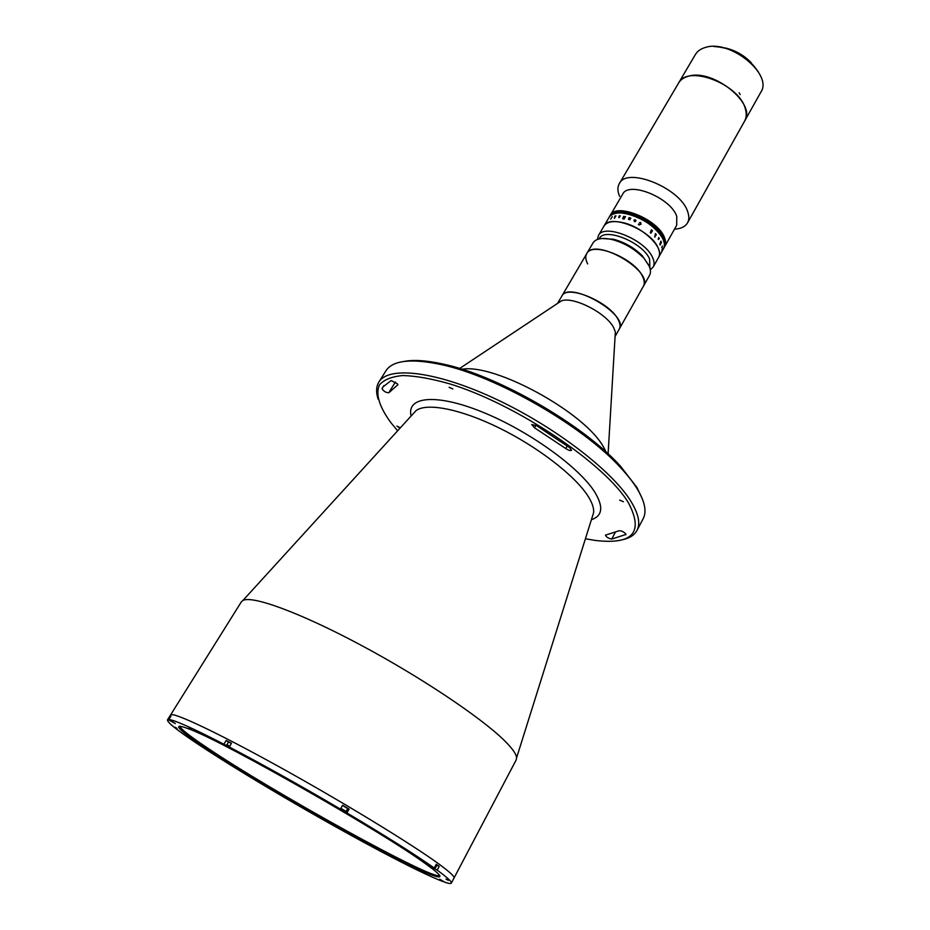 <?xml version="1.0" encoding="UTF-8"?>
<svg xmlns="http://www.w3.org/2000/svg" width="930" height="930" viewBox="0 0 930 930"><rect width="100%" height="100%" fill="white"/><g stroke="black" fill="none" stroke-linecap="round" stroke-linejoin="round"><path stroke-width="1.4" d="M439.716 879.21L444.935 882.245C448.772 883.547 450.899 883.826 451.341 883.105L454.014 878.025C454.782 876.606 449.643 871.863 438.588 863.784C449.643 871.863 454.782 876.606 454.014 878.025L516.197 759.903L516.592 757.857C516.417 754.149 512.302 748.336 504.258 740.419C480.903 717.379 419.57 676.342 359.457 644.362C299.274 612.3 252.007 595.246 242.916 600.478L241.347 601.85L167.481 719.89C167.016 722.064 175.956 729.341 194.3 741.71L197.73 744.012C219.189 758.241 245.915 774.795 277.919 793.662L283.278 796.812C315.514 815.703 346.379 833.024 375.871 848.811L376.069 848.439M585.423 538.761L595.374 540.446C632.819 544.864 643.874 532.402 628.54 503.037C605.849 464.314 516.301 404.004 449.457 383.776C431.346 378.65 415.826 375.906 402.899 375.534C391.786 376.534 383.985 379.638 379.51 384.857C375.174 393.96 379.533 407.328 391.181 423.034L397.645 430.788M378.15 399.214C375.894 392.309 376.139 386.589 378.882 382.067C388.345 365.792 436.17 371.14 495.434 398.877C554.652 426.475 612.928 471.359 631.238 501.875C638.631 514.174 640.538 523.706 636.969 530.472C634.434 535.122 629.622 538.203 622.519 539.726M636.969 530.472L643.153 518.731C646.803 511.802 644.99 502.13 637.724 489.703C633.749 483.077 628.227 475.939 621.159 468.29C583.459 426.207 495.911 375.86 440.588 364.455C410.886 358.271 392.669 360.398 385.927 370.814L378.882 382.067M403.701 361.491C413.362 359.561 426.335 360.387 442.645 363.967C497.225 375.197 583.377 424.731 620.543 466.256L636.876 487.401L642.27 498.678M397.598 385.206L397.482 383.846L391.123 380.556L382.893 386.996L382.044 388.589C383.602 391.321 385.88 392.704 388.868 392.727L397.901 384.718M565.789 448.562C568.579 450.376 570.485 450.934 571.52 450.236L569.718 447.702L536.459 425.591L531.727 424.545L534.518 427.8L565.789 448.562L567.265 445.912M625.785 534.773L625.774 533.913C623.507 531.669 621.275 530.612 619.089 530.763L605.442 535.157C606.279 537.087 608.371 538.389 611.731 539.075L625.971 534.448M449.155 387.275L452.84 388.961L449.155 387.275M619.659 500.108L623.426 501.747L619.659 500.108M399.993 428.207L396.936 426.045L400.319 427.858M438.588 863.784C411.176 843.766 342.147 801.625 279 766.704C215.76 731.701 172.004 711.287 170.539 715.019C172.004 711.287 215.76 731.701 279 766.704C342.147 801.625 411.176 843.766 438.588 863.784M606.232 452.166L603.512 447.051C585.005 412.641 494.946 363.27 462.012 369.245M615.079 336.428L615.346 331.964L613.812 327.953C606.906 313.329 573.159 295.996 561.325 300.901L557.593 303.378M619.229 329.139L619.264 329.069C620.543 326.721 620.229 323.687 618.322 319.967C610.161 302.145 566.835 283.987 561.86 296.054L561.581 296.577M643.339 286.347L619.264 329.069C629.517 314.782 569.044 280 561.86 296.054L557.535 303.424M601.884 238.51L613.649 239.277C624.635 242.265 634.179 247.752 642.281 255.738L648.977 265.759C650.744 269.595 650.942 272.781 649.559 275.303L643.386 286.277C654.139 271.037 594.468 236.72 586.714 253.681C585.214 256.378 585.528 259.796 587.655 263.922M416.256 869.248L414.141 868.085L416.256 869.248M236.592 768.424L234.616 767.331L236.592 768.424M330.999 823.945L329.011 822.841L330.999 823.945M177.037 728.399L174.968 727.248L177.037 728.399M191.103 728.643L188.86 727.4L191.103 728.643M284.255 777.143L281.86 775.818L284.255 777.143M396.726 843.591L394.308 842.255L396.726 843.591M448.295 880.361L446.005 879.094L448.295 880.361M439.158 866.411L436.251 864.319L434.264 868.039L428.951 865.388L437.181 870.131L439.158 866.411L436.844 865.202M451.341 883.105C452.026 881.838 447.307 877.513 437.181 870.131M443.226 881.245L443.052 881.582C430.416 876.769 409.642 866.702 380.719 851.392L375.871 848.811M339.787 809.251L346.925 812.936L349.099 809.088L342.6 805.24L340.426 809.088L339.311 808.833L339.787 809.251M347.634 808.682L349.099 809.088M204.216 747.185C175.619 727.888 171.05 722.006 190.499 729.527C227.35 743.616 383.334 832.606 425.475 863.703L431.439 868.074C456.595 887.348 422.929 873.34 367.78 843.719C312.678 814.169 242.335 772.737 204.216 747.185M179.909 726.016C179.885 728.271 188.418 735.142 205.495 746.639C270.456 790.872 434.938 881.919 439.785 875.456M439.553 879.513L443.052 881.582M226.153 740.501L223.898 744.209L232.233 749.138L229.257 746.999L231.5 743.268L226.153 740.501L228.315 742M170.248 716.123L168.097 719.564L175.328 723.575L168.83 719.529L170.992 716.088L170.248 716.123L170.771 716.437M168.097 719.564L167.481 719.89M223.898 744.209C192.684 728.167 174.329 719.936 168.83 719.529M340.426 809.088C300.111 785.408 263.062 764.704 229.257 746.999M434.264 868.039C415.199 854.6 386.09 836.233 346.925 812.936M643.386 286.277C644.746 283.79 644.525 280.628 642.723 276.815C635.085 258.494 592.119 240.951 586.714 253.681L561.86 296.054M642.281 255.738L648.78 265.294M642.7 257.087C634.086 248.589 623.949 242.765 612.289 239.591C602.408 237.394 596.002 238.464 593.073 242.823L586.714 253.681M436.158 864.482L436.914 865.074L435.426 867.853L434.67 867.272M229.338 746.86L227.92 745.883L229.431 746.697M226.897 745.29L228.373 741.896L231.419 743.419M342.484 805.45L347.692 808.565L346.076 811.448L340.857 808.321M341.67 809.53L344.286 811.018L341.728 809.437M649.896 268.096L649.605 259.04C642.874 242.393 604.395 226.85 599.362 238.545L599.153 238.905M650.314 269.793L653.162 267.026C654.522 264.538 654.348 261.423 652.639 257.668C645.432 239.661 603.861 222.898 598.432 235.546L597.467 239.405M660.544 253.948L658.591 257.401C659.963 254.89 659.812 251.751 658.126 247.973C651.023 229.861 609.534 213.226 604.012 226.025L598.432 235.546M664.625 246.706L676.691 225.293L676.784 216.504C671.135 197.939 628.61 180.629 622.658 194.219L610.266 215.353C615.893 202.403 657.289 218.887 664.264 237.115C665.927 240.917 666.066 244.09 664.671 246.636L664.636 237.987C658.731 219.666 616.02 202.077 610.266 215.353L610.185 215.493C615.811 202.542 657.208 219.038 664.183 237.255C665.845 241.056 665.985 244.23 664.59 246.776L664.543 246.845M674.517 229.152C680.911 228.792 685.247 226.688 687.526 222.863C689.188 219.852 689.246 216.167 687.712 211.808C680.818 188.22 626.867 166.307 619.31 183.64C617.415 186.988 617.45 191.08 619.427 195.916L619.601 196.323M687.526 222.863L744.581 121.156C746.43 117.796 746.72 113.82 745.453 109.228C739.978 84.258 687.235 64.042 678.516 83.165L619.31 183.64M609.65 216.411L609.685 216.341C615.3 203.403 656.708 219.91 663.694 238.127C665.357 241.928 665.496 245.09 664.101 247.636L664.055 247.706M609.557 216.551L609.603 216.481C615.218 203.554 656.627 220.061 663.613 238.266C665.275 242.067 665.415 245.241 664.02 247.775L663.985 247.845M610.057 215.702L610.103 215.632C615.718 202.682 657.126 219.189 664.101 237.406C665.764 241.207 665.903 244.369 664.508 246.915L664.462 246.985M610.138 215.562L610.185 215.493C615.811 202.542 657.208 219.038 664.183 237.255C665.845 241.056 665.985 244.23 664.59 246.776L664.38 247.136M609.975 215.841L610.022 215.772C615.637 202.833 657.045 219.329 664.02 237.545C665.682 241.347 665.822 244.52 664.427 247.055L664.299 247.275M609.894 215.993L609.941 215.923C615.555 202.972 656.964 219.48 663.939 237.696C665.601 241.486 665.74 244.66 664.346 247.206L664.218 247.415M609.731 216.272L609.766 216.202C615.381 203.263 656.789 219.771 663.776 237.975C665.438 241.777 665.578 244.95 664.183 247.485L664.136 247.566M609.813 216.132L609.685 216.341C615.3 203.403 656.708 219.91 663.694 238.127C665.357 241.928 665.496 245.09 664.101 247.636L663.904 247.996M610.185 215.493L609.848 216.062C615.462 203.124 656.871 219.62 663.857 237.836C665.52 241.637 665.659 244.811 664.264 247.345L664.101 247.636M609.766 216.202C615.381 203.263 656.789 219.771 663.776 237.975C665.438 241.777 665.578 244.95 664.183 247.485M609.941 215.923C615.555 202.972 656.964 219.48 663.939 237.696C665.601 241.486 665.74 244.66 664.346 247.206M609.848 216.062C615.462 203.124 656.871 219.62 663.857 237.836C665.52 241.637 665.659 244.811 664.264 247.345M610.103 215.632C615.718 202.682 657.126 219.189 664.101 237.406C665.764 241.207 665.903 244.369 664.508 246.915M610.022 215.772C615.637 202.833 657.045 219.329 664.02 237.545C665.682 241.347 665.822 244.52 664.427 247.055M609.476 216.702L609.522 216.632C615.125 203.693 656.545 220.201 663.532 238.417C665.194 242.207 665.334 245.381 663.939 247.915L663.822 248.136M609.394 216.841L609.441 216.771C615.044 203.833 656.464 220.352 663.45 238.557C665.113 242.358 665.252 245.52 663.857 248.066L663.741 248.275M609.313 216.981L609.348 216.911C614.963 203.984 656.371 220.491 663.369 238.708C665.031 242.498 665.171 245.671 663.776 248.205L663.66 248.426M609.231 217.12L609.266 217.05C614.881 204.123 656.289 220.643 663.288 238.847C664.95 242.649 665.09 245.811 663.694 248.345L663.578 248.566M609.685 216.341L609.441 216.771C615.044 203.833 656.464 220.352 663.45 238.557C665.113 242.358 665.252 245.52 663.857 248.066M609.441 216.771L609.348 216.911C614.963 203.984 656.371 220.491 663.369 238.708C665.031 242.498 665.171 245.671 663.776 248.205M609.15 217.26L609.185 217.19C614.788 204.275 656.208 220.794 663.206 238.987C664.869 242.788 665.008 245.95 663.613 248.496L663.497 248.705M609.057 217.411L609.104 217.341C614.707 204.414 656.127 220.933 663.125 239.138C664.787 242.928 664.927 246.101 663.532 248.636L663.45 248.775C670.007 239.522 647.187 217.411 626.797 213.714C617.718 212.005 611.801 213.261 609.022 217.481C614.625 204.554 656.045 221.084 663.044 239.277C664.706 243.079 664.845 246.241 663.45 248.775L661.683 251.914M609.348 216.911L609.266 217.05C614.881 204.123 656.289 220.643 663.288 238.847C664.95 242.649 665.09 245.811 663.694 248.345M609.266 217.05L609.185 217.19C614.788 204.275 656.208 220.794 663.206 238.987C664.869 242.788 665.008 245.95 663.613 248.496M609.185 217.19L609.104 217.341C614.707 204.414 656.127 220.933 663.125 239.138C664.787 242.928 664.927 246.101 663.532 248.636M609.603 216.481C615.218 203.554 656.627 220.061 663.613 238.266C665.275 242.067 665.415 245.241 664.02 247.775M609.522 216.632C615.125 203.693 656.545 220.201 663.532 238.417C665.194 242.207 665.334 245.381 663.939 247.915M630.865 218.178L630.145 217.934L630.877 218.166L629.761 219.62M628.68 219.236L630.273 218.155M629.691 217.794L628.913 217.667L629.691 217.783L628.866 219.399L630.075 218.039M628.436 219.224L629.099 217.783M629.97 219.724L628.785 219.492L628.913 217.667M662.66 248.67L662.218 249.368M662.765 248.171L662.218 249.81M662.73 248.566L661.881 250.344M662.16 249.496L661.823 250.484M625.541 216.678L624.809 216.516L625.541 216.667L623.949 219.027M622.658 218.736L623.705 216.306L623.96 217.76L624.925 216.69M624.135 219.096L622.728 218.259L623.821 216.481M623.902 217.864L623.321 218.922L623.902 217.864M620.345 215.888L619.229 215.806L620.345 215.876L619.055 217.364M619.45 217.422L618.683 217.585L619.566 215.969M660.486 243.218L659.963 244.416L660.486 243.218M661.416 242.439L660.114 244.974L659.812 244.323L660.904 241.103M660.672 243.358L660.114 244.985M610.696 219.178L612.289 216.632L610.696 219.178M614.37 218.411L614.963 216.004L615.986 215.888L614.37 218.411M618.683 217.585L619.171 215.911M653.162 267.026L658.591 257.401C665.09 248.252 642.153 226.164 621.752 222.386C612.672 220.631 606.767 221.852 604.012 226.025L609.104 217.341M624.739 216.62L623.96 217.76M640.677 222.468L640.968 224.339L638.457 224.7L638.689 223.979L639.201 224.955L640.642 224.165L640.596 222.561L639.398 222.735L640.677 222.468M635.597 219.968L636.004 220.689L634.19 220.98L635.353 221.549L634.365 221.596L634.074 219.852L635.597 219.968M660.649 253.739L661.765 251.774M662.067 250.124L662.567 248.473M662.451 245.927L661.707 247.659L662.451 245.927M661.486 242.556L661.311 241.928M658.266 239.51L658.684 237.534L659.335 238.475L658.266 239.51M654.743 237.011L655.406 233.616L656.313 234.616L654.743 237.011M650.861 233.174L650.314 232.86L651.36 229.815L652.465 230.78L650.861 233.174M635.504 220.061L634.341 220.701L635.504 220.061M655.894 234.372L654.871 237.15M655.394 233.628L656.255 234.72M740.152 94.569L739.117 92.733L740.152 94.569M744.639 121.051L760.868 92.128C773.307 74.4 729.585 38.955 705.219 47.511C700.674 48.837 697.407 51.162 695.408 54.486L678.575 83.061M744.698 120.958C756.881 103.73 712.578 68.227 688.328 76.26C683.806 77.492 680.574 79.724 678.633 82.968M713.798 46.5C732.921 47.732 747.836 56.312 758.52 72.215M751.417 62.949C744.221 55.382 735.549 50.394 725.388 47.976M411.118 416.012C406.271 396.599 435.763 393.216 481.763 411.792C527.659 430.148 578.774 466.767 594.584 491.819C603.675 506.676 602.617 515.964 591.41 519.684M592.422 516.464L593.573 512.79C594.13 508.21 592.131 502.444 587.609 495.492C574.415 475.207 537.412 446.691 498.91 427.823C460.373 408.909 426.475 402.458 415.989 410.676L413.397 413.525M611.731 539.075L615.032 532.867M534.518 427.8L535.959 425.301M382.044 388.589L383.95 385.531M348.064 808.833L345.902 812.669M226.734 745.104L226.281 745.848M229.478 746.627L227.292 745.674L229.303 746.918M226.688 744.674L229.733 746.209M340.543 808.868L345.1 811.32L340.589 808.786M592.573 515.976L516.592 757.857M242.916 600.478L413.734 413.141M389.589 391.402L395.401 382.032M442.645 363.967L440.588 364.455M620.543 466.256L621.159 468.29M615.346 331.964L608.104 453.875M619.264 329.069L615.079 336.509M561.325 300.901L459.606 368.489M613.649 239.277L612.289 239.591M434.81 867.992L435.426 867.853M345.425 811.576L346.076 811.448M661.544 252.169L660.777 253.53"/></g></svg>
